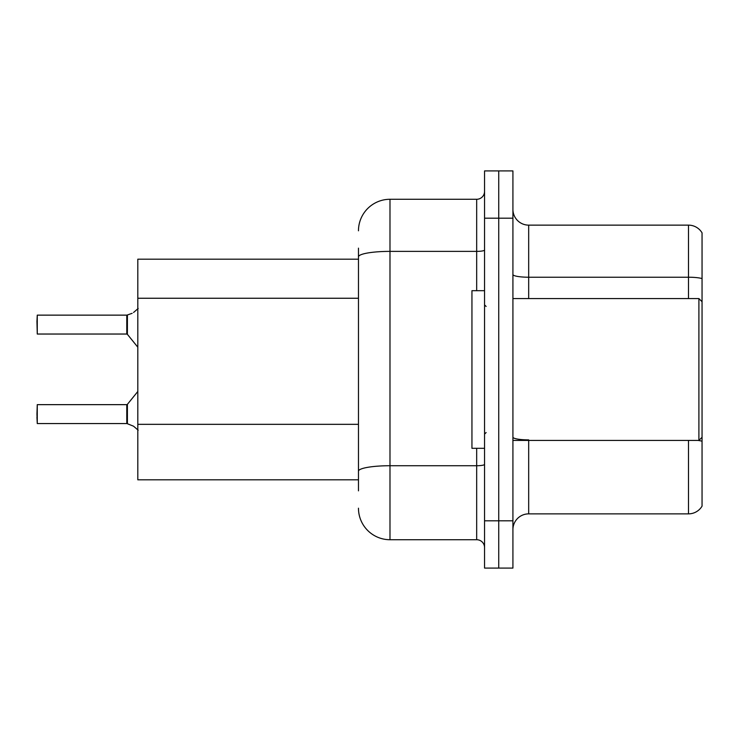 <?xml version="1.0" encoding="UTF-8"?>
<svg xmlns="http://www.w3.org/2000/svg" width="739" height="739" viewBox="0 0 739 739"><rect width="100%" height="100%" fill="white"/><g stroke="black" fill="none" stroke-linecap="round" stroke-linejoin="round"><path stroke-width="1.11" d="M358.47 287.212L358.47 248.147L358.47 259.177L137.814 259.177L137.814 479.823L358.47 479.823M512.921 529.632A15.759 15.759 0 0 1 528.681 513.864L688.499 513.864L688.499 440.426M498.742 520.801L498.742 568.088L512.921 568.088L512.921 520.801L498.742 520.801L498.742 568.088L484.553 568.088L484.553 520.801L498.742 520.801L498.742 218.199L498.742 520.801M484.553 520.801L484.553 170.912L498.742 170.912L498.742 218.199L498.742 170.912L512.921 170.912L512.921 520.801M702.05 232.85A15.759 15.759 0 0 0 688.499 225.136A15.759 15.759 0 0 1 702.05 232.85L702.05 506.15A15.759 15.759 0 0 1 688.499 513.864M702.05 278.566L702.05 279.416L702.05 278.566A15.759 2.734 180 0 0 688.499 277.227L688.499 225.136L528.681 225.136A15.759 15.759 0 0 1 512.921 209.368A15.759 15.759 0 0 0 528.681 225.136L528.681 298.574M358.47 490.853L358.47 248.147M358.47 230.808A31.518 31.518 0 0 1 389.989 199.281L389.989 539.719L476.673 539.719L476.673 448.305M389.989 199.281L476.673 199.281A7.88 7.88 0 0 0 484.553 191.401M358.47 476.673L358.47 435.363M484.553 547.599A7.88 7.88 0 0 0 476.673 539.719M389.989 539.719A31.518 31.518 0 0 1 358.47 508.192M133.565 426.218L127.413 423.733L133.565 426.218L138.193 430.209M132.133 313.318L126.914 315.137A0.785 0.785 0 0 1 126.794 315.147A0.785 0.785 180 0 0 126.914 315.137M36.95 321.437L37.264 315.137L126.785 315.137L126.785 334.037L126.785 315.137L37.264 315.137L37.264 334.037L36.95 321.437M126.914 423.549L127.413 423.733L127.394 404.353L126.785 404.649L126.794 423.539A0.785 0.785 180 0 1 126.914 423.549A0.785 0.785 -0 0 0 126.794 423.539L126.785 414.099M36.95 414.099L37.264 404.649L37.264 423.549L36.95 414.099M36.95 417.249L37.264 423.549L126.785 423.549M127.413 314.953L127.394 334.333L126.785 334.037L126.785 324.578M138.193 308.477L133.565 312.468M484.553 290.695L471.944 290.695L471.944 448.305L484.553 448.305M702.05 301.734L698.9 298.574L698.9 440.426L512.921 440.426M358.47 298.251L137.814 298.251M358.47 424.334L137.814 424.334M528.681 440.426L528.681 513.864M688.499 298.574L688.499 277.227L528.681 277.227A15.759 2.734 0 0 1 512.921 274.492M702.05 441.22A15.759 2.734 180 0 0 697.939 440.426M512.921 218.199L484.553 218.199M528.681 439.881A15.759 2.734 -0 0 1 512.921 437.137M484.553 464.36A7.88 1.367 0 0 1 476.673 465.727L389.989 465.727A31.518 5.478 180 0 0 358.47 471.196M358.47 256.858A31.518 5.478 180 0 1 389.989 251.38L476.673 251.38L476.673 199.281M476.673 290.695L476.673 251.38A7.88 1.367 0 0 0 484.553 250.013M37.264 404.649L126.785 404.649M127.394 404.353L137.814 391.476M37.264 334.037L126.785 334.037M127.394 334.333L137.814 347.201M486.133 306.454L484.553 304.884M702.05 437.266L698.9 440.426M512.921 298.574L698.9 298.574M486.133 432.546L484.553 434.116"/></g></svg>
